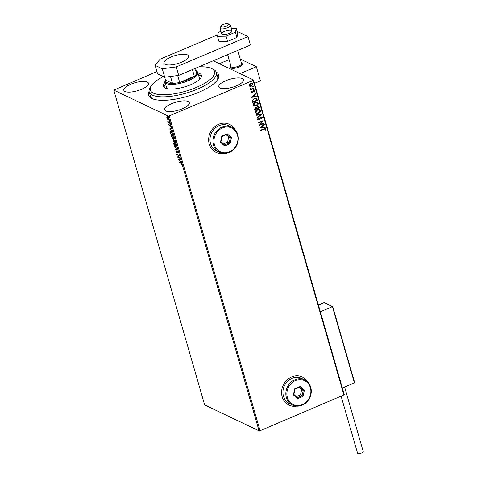 <?xml version="1.0" encoding="UTF-8"?>
<svg xmlns="http://www.w3.org/2000/svg" width="477" height="477" viewBox="0 0 477 477"><rect width="100%" height="100%" fill="white"/><g stroke="black" fill="none" stroke-linecap="round" stroke-linejoin="round"><path stroke-width="0.72" d="M216.212 71.997A36.532 11.925 163.9 0 1 217.697 79.486A36.532 11.925 163.9 0 1 198.843 92.288A36.532 11.925 163.9 0 1 151.823 98.5A36.532 11.925 163.9 0 1 149.08 91.375M163.289 76.57A33.42 10.911 -16.1 0 0 151.215 85.878A33.42 10.911 -16.1 0 0 150.189 89.652A33.42 10.911 -16.1 0 0 184.164 91.638A33.42 10.911 -16.1 0 0 214.596 71.949A33.42 10.911 -16.1 0 0 211.484 68.479L213.243 69.32A34.976 11.418 163.9 0 1 216.403 72.51A34.976 11.418 163.9 0 1 216.504 72.951A34.976 11.418 163.9 0 1 185.309 93.373A34.976 11.418 163.9 0 1 149.194 91.912L150.416 96.145A34.976 11.418 -16.1 0 0 152.765 98.9M307.963 382.31A15.544 13.791 115.5 0 0 302.388 377.045A15.544 13.791 115.5 0 0 291.626 376.961A15.544 13.791 115.5 0 0 281.645 390.967A15.544 13.791 115.5 0 0 289.02 405.11A15.544 13.791 115.5 0 0 296.616 406.124M288.984 405.098A15.544 13.791 115.5 0 0 296.444 406.112M235.03 129.619A15.544 13.791 115.5 0 0 229.455 124.354A15.544 13.791 115.5 0 0 218.693 124.27A15.544 13.791 115.5 0 0 208.711 138.282A15.544 13.791 115.5 0 0 216.081 152.419A15.544 13.791 115.5 0 0 223.683 153.433M216.051 152.407A15.544 13.791 115.5 0 0 223.51 153.421M171.625 103.67A12.825 4.186 -16.1 0 0 164.648 109.776A12.825 4.186 -16.1 0 0 182.315 108.768A12.825 4.186 -16.1 0 0 189.291 102.662A12.825 4.186 -16.1 0 0 171.625 103.67M225.74 80.75A12.825 4.186 -16.1 0 0 218.764 86.856A12.825 4.186 -16.1 0 0 236.431 85.848A12.825 4.186 -16.1 0 0 243.407 79.742A12.825 4.186 -16.1 0 0 225.74 80.75M130.799 84.226A12.825 4.186 -16.1 0 0 123.823 90.326A12.825 4.186 -16.1 0 0 141.49 89.318A12.825 4.186 -16.1 0 0 148.466 83.213A12.825 4.186 -16.1 0 0 130.799 84.226M167.344 119.196L166.753 117.145L167.236 117.062L168.488 118.856L168.041 119.846L167.516 119.125M167.045 117.926L166.753 117.145L167.236 117.062M168.375 119.888L167.618 119.083M169.705 123.155L168.047 122.362L167.689 121.045L169.705 123.155M168.78 124.986L168.804 124.36L169.305 125.529L169.8 124.837L170.516 126.542L169.919 125.224L169.418 125.916L168.947 124.908M169.305 125.529L169.854 124.73M170.134 125.135L169.788 125.236M169.639 125.916L169.663 125.421M172.865 134.103L173.199 135.253L170.927 134.174L170.456 132.284L171.213 131.682L172.865 134.103M170.694 131.61L171.213 131.682M175.315 142.599L173.05 141.52L173.079 139.952L173.7 140.643L174.051 140.137L175.315 142.599M174.32 140.023L173.968 140.53L174.051 140.137M177.235 149.253L175.429 149.754L175.303 149.343L176.681 148.961L174.493 146.522L177.235 149.253M179.722 157.863L179.835 158.245L177.563 157.166L178.541 155.502L176.74 154.315L179.012 155.395L178.034 157.064L179.722 157.863M180.521 162.89L179.012 162.168L178.899 161.792L180.431 162.52L181.487 163.802L181.493 164.613L180.789 162.776L179.012 162.168M259.077 430.856L204.645 404.925L113.782 90.117L168.214 116.048L169.216 115.917L260.078 430.725L259.077 430.856L168.214 116.048M178.261 159.574L180.05 159.008L180.169 159.419L179.59 159.58L179.99 160.97L180.986 162.234L178.523 159.431M178.201 152.413L178.022 153.284L177.39 151.453L176.591 152.384L175.81 151.251L175.918 150.482L176.472 152.002L177.283 151.078L178.201 152.413M177.623 151.358L177.205 151.471M176.884 152.354L176.556 152.026M176.472 152.002L177.283 151.078M176.102 146.6L175.512 146.624L173.765 144.173C173.527 142.933 173.741 142.48 174.403 142.82L176.144 145.282C176.371 146.505 176.162 146.952 175.512 146.624L175.977 146.683M173.914 142.754L174.403 142.82M173.98 139.248L173.389 139.278L171.642 136.827C171.41 135.587 171.619 135.134 172.28 135.474L174.022 137.936C174.248 139.153 174.039 139.6 173.389 139.278L173.861 139.338M171.792 135.408L172.28 135.474M169.448 129.04L171.237 128.474L171.356 128.885L170.778 129.046L171.177 130.436L172.173 131.706L169.711 128.897M170.003 124.235L169.609 123.871L169.991 124.056M169.162 121.319L168.769 120.961L169.15 121.14M167.791 116.567L167.397 116.209L167.779 116.388M213.207 60.782L253.448 79.951L344.316 394.753L260.078 430.725M252.065 83.326L252.571 83.982L251.194 86.128L249.99 86.343L249.119 85.562L249.393 84.292L250.514 83.403L252.13 83.356L252.703 84.041L251.319 86.194L249.698 86.242M250.389 88.454L251.409 88.931L253.776 87.995L253.883 88.376L250.425 89.843L250.312 89.461L250.824 89.247L250.097 88.489L250.634 88.877M251.123 92.502L251.403 91.56L251.767 91.656L251.54 92.299L252.399 92.246L253.496 90.672L254.724 91.053L254.479 92.031L254.098 91.954L254.313 91.274L253.621 91.047L252.738 92.49L252.238 92.842L251.123 92.502L251.433 92.872M251.635 91.596L251.409 92.234L252.112 92.466M254.39 90.648L254.724 91.053L254.479 92.031M254.313 91.274L253.317 91.274M257.043 99.329L257.377 100.474L252.643 102.483L252.422 101.732L252.255 100.486L254.187 98.411L256.286 98.274L257.377 100.474M259.494 107.826L254.76 109.829L254.557 109.132L255.404 107.492L256.548 107.534L257.532 106.24L258.707 106.204L259.494 107.826L254.73 109.722M261.414 114.474L257.139 118.063L257.02 117.652L260.263 114.927L256.328 115.249L256.209 114.832L261.301 114.42M263.9 123.09L264.014 123.471L259.279 125.475L262.094 121.51L258.564 123.006L258.456 122.625L263.191 120.621L260.382 124.58L263.9 123.09M265.248 129.154L263.87 129.148L260.722 130.477L260.615 130.102L265.349 128.474L265.731 128.945L265.45 130.108L265.033 130.072L264.962 128.885M343.959 395.194L253.096 80.392L169.216 115.917M259.971 127.884L264.234 124.229L264.353 124.646L262.982 125.791L263.382 127.18L265.045 127.049L265.164 127.46L259.971 127.884M261.962 117.789L260.961 117.437L259.482 119.554L257.848 120.097L257.455 119.638L257.985 118.344L258.361 118.517L257.944 119.441L258.689 119.685L260.859 117.056L262.004 117.038L262.439 117.557L261.73 119.107L261.396 118.898L261.962 117.789L261.581 117.396M258.23 118.457L257.813 119.375L258.689 119.685M258.468 113.377L256.203 113.466L255.416 112.566C255.326 111.135 255.97 110.139 257.347 109.585L259.613 109.513L260.382 110.425C260.46 111.839 259.822 112.822 258.468 113.377L256.137 113.437M256.346 106.031L254.08 106.121L253.293 105.214C253.209 103.783 253.853 102.793 255.225 102.239L257.491 102.167L258.266 103.08C258.337 104.493 257.699 105.477 256.346 106.031L254.014 106.091M251.158 97.35L255.422 93.695L255.541 94.112L254.169 95.263L254.569 96.652L256.232 96.515L256.352 96.926L251.158 97.35M253.585 89.026L254.068 89.175L253.895 89.724L253.412 89.575L253.716 89.086L254.199 89.235L253.895 89.724L253.412 89.575M253.716 89.086L254.068 89.175M252.744 86.11L253.227 86.259L253.054 86.808L252.571 86.659L252.876 86.176L253.359 86.325L253.054 86.808L252.571 86.659M252.876 86.176L253.227 86.259M251.373 81.364L251.856 81.513L251.683 82.056L251.2 81.907L251.504 81.424L251.987 81.573L251.683 82.056L251.2 81.907M251.504 81.424L251.856 81.513M113.782 90.117L156.915 71.562M253.096 80.392L253.448 79.951M217.113 80.327A34.976 11.418 -16.1 0 0 217.625 76.749L216.403 72.51M234.911 129.494A15.544 13.791 115.5 0 0 229.419 124.336M307.844 382.184A15.544 13.791 115.5 0 0 302.358 377.027M265.117 129.094L263.745 129.082L260.692 130.376M265.284 128.444L265.731 128.945M265.6 128.885L265.45 130.108M264.145 124.306L264.353 124.646M264.222 124.58L262.982 125.791M262.851 125.731L263.382 127.18M264.938 127.055L265.164 127.46M265.033 127.401L259.965 127.812M262.541 126.161L260.979 127.305L262.851 127.222L262.541 126.161L261.104 127.365M263.805 123.132L264.014 123.471M263.882 123.406L259.285 125.356M258.534 122.899L262.094 121.51M263.065 120.675L260.382 124.58M261.939 117.008L262.439 117.557M262.314 117.497L261.599 119.041M261.837 117.73L260.961 117.437M260.836 117.378L260.531 117.759M260.406 117.7L259.482 119.554M259.351 119.494L258.814 120.055M258.689 119.989L257.789 120.061M257.813 119.375L258.558 119.62L257.813 119.375M261.277 114.42L257.097 117.926M256.304 115.178L260.263 114.927M259.548 109.483L260.382 110.425M260.257 110.366C260.329 111.779 259.691 112.763 258.337 113.317M259.178 109.859L257.324 109.907L255.767 112.28L256.477 113.037M257.455 109.966L255.893 112.339L256.537 113.067L258.355 113.001L259.899 110.646L259.238 109.883L257.324 109.907M258.641 106.174L259.214 106.836M259.083 106.776L259.369 107.76M258.313 106.574L257.508 106.556L256.835 107.51L257.014 108.333L258.904 107.647L258.379 106.598L257.64 106.621L256.966 107.575L257.139 108.392M256.167 107.814L255.392 107.808L255.01 109.179L256.656 108.601L256.238 107.844L255.523 107.874L255.135 109.245M257.425 102.138L258.266 103.08M258.135 103.014C258.206 104.433 257.568 105.417 256.215 105.966M257.055 102.507L255.207 102.555L253.645 104.934L254.354 105.691M255.332 102.621L253.776 104.994L254.414 105.721L256.232 105.65L257.783 103.294L257.121 102.537L255.207 102.555M257.246 100.414L252.613 102.376M256.221 98.244L256.912 99.264M256.119 98.864L254.169 98.733L252.631 100.432L252.888 101.834L256.781 100.301L255.851 98.65M252.631 100.432L253.019 101.893M254.169 98.733L252.762 100.498M256.25 98.924L254.301 98.793M255.332 93.772L255.541 94.112M255.41 94.047L254.169 95.263M254.038 95.197L254.569 96.652M256.125 96.521L256.352 96.926M256.221 96.867L251.152 97.278M253.728 95.633L252.166 96.771L254.038 96.694L253.728 95.633L252.291 96.837M251.409 92.234L251.981 92.407L251.409 92.234M254.319 90.618L254.593 90.994M254.181 91.214L253.49 90.988L254.181 91.214M253.186 91.214L253.078 91.834M252.947 91.769L252.738 92.49M252.607 92.431L252.238 92.842M252.112 92.776L250.991 92.443M253.77 89.658L253.281 89.509M253.675 88.036L253.883 88.376M253.752 88.317L250.395 89.736M252.929 86.748L252.44 86.593M251.784 83.702L250.503 83.719L249.417 85.317L249.888 85.818M250.628 83.785L249.543 85.383L249.954 85.854L251.212 85.812L252.273 84.226L251.85 83.731L250.503 83.719M251.558 81.996L251.069 81.847M181.534 164.219L181.564 163.814M180.163 159.384L179.59 159.58M178.857 159.777L178.529 159.455M179.686 159.545L178.797 159.801L179.71 160.695L179.406 159.634L178.797 159.801M179.751 157.965L177.563 157.166M177.838 157.052L177.539 157.088M177.814 156.969L178.541 155.502M178.815 155.389L176.854 154.697M178.231 153.063L177.82 152.92M178.088 152.807L178.243 152.217M176.079 151.137L176.186 150.362M177.062 151.436L177.557 150.965M177.223 149.212L175.429 149.754M175.697 149.641L175.59 149.259M175.78 146.511L175.357 146.224M173.914 143.47L174.069 142.724M174.832 143.112L174.123 143.148L174.51 143.201L173.992 144.269L175.399 146.242L176.263 145.873M174.779 143.082L176.091 145.109M175.399 146.242L175.912 145.187M175.238 142.319L173.05 141.52M173.115 140.703L173.354 139.833M174.433 140.405L174.2 140.81L174.433 140.405M173.467 140.22L173.33 140.739L173.467 140.22L174.111 141.287M173.056 140.858L173.896 141.597L173.193 140.333L173.056 140.858L173.425 140.232M174.403 140.417L173.896 141.597M174.075 141.514L174.976 142.11L174.159 140.518L173.926 140.924M173.658 139.165L173.24 138.879M171.792 136.124L171.947 135.379M172.71 135.76L172 135.802L172.388 135.85L171.875 136.923L173.276 138.896L174.141 138.527M172.662 135.736L173.968 137.764M173.276 138.896L173.789 137.835M173.115 134.967L170.927 134.174M170.724 132.171L170.844 131.58M171.595 131.95L170.903 132.01L171.321 132.063L170.724 132.588L171.052 133.9L172.853 134.758L172.382 133.31L171.321 132.063L171.654 131.98M171.35 128.85L170.778 129.046M170.045 129.243L169.717 128.927M170.873 129.011L169.985 129.273L170.897 130.161L170.593 129.1L169.985 129.273M169.049 124.867L169.073 124.247M170.593 125.701L170.295 126.25M169.621 122.869L168.047 122.362M167.022 117.032L167.505 116.943M167.606 117.33L166.98 118.141L167.928 119.465L168.578 119.28M167.588 117.312L167.075 117.408L168.441 118.695M167.928 119.465L168.286 118.761M241.475 63.346A6.219 2.027 163.9 0 1 242.495 64.073A6.219 2.027 163.9 0 1 239.114 67.03A6.219 2.027 163.9 0 1 230.546 67.519A6.219 2.027 163.9 0 1 231.017 66.363M240.235 59.047L256.358 66.726L260.43 80.846L254.438 83.38M256.358 66.726L240.122 73.601M229.073 59.619L219.384 63.721L229.073 59.619M221.215 26.563A3.888 1.27 -16.1 0 0 225.848 26.289A3.888 1.27 -16.1 0 0 228.435 23.999A3.888 1.27 -16.1 0 0 228.209 23.85A3.888 1.27 -16.1 0 0 224.476 24.065A3.888 1.27 -16.1 0 0 221.197 25.871A3.888 1.27 -16.1 0 0 221.215 26.563M228.209 23.85L229.968 24.691A5.438 1.777 163.9 0 1 230.284 24.899A5.438 1.777 163.9 0 1 230.463 25.186A5.438 1.777 163.9 0 1 226.199 28.256A5.438 1.777 163.9 0 1 220.183 28.489A5.438 1.777 163.9 0 1 220.004 28.203A5.438 1.777 163.9 0 1 220.159 27.523L221.197 25.871M227.642 54.664L231.089 66.601A5.438 1.777 -16.1 0 0 231.262 66.887A5.438 1.777 -16.1 0 0 237.284 66.655A5.438 1.777 -16.1 0 0 241.541 63.584L237.737 50.395M241.457 63.28L241.928 63.507A6.219 2.027 163.9 0 1 242.292 63.751A6.219 2.027 163.9 0 1 242.495 64.073A6.219 2.027 163.9 0 1 237.624 67.585A6.219 2.027 163.9 0 1 230.749 67.847A6.219 2.027 163.9 0 1 230.546 67.519A6.219 2.027 163.9 0 1 230.719 66.744L230.999 66.297M354.512 382.202L332.755 306.818L323.996 302.651L318.409 305.012M342.361 387.998L354.423 382.894L332.421 306.663L320.359 311.767M323.996 302.651L324.718 302.99M344.615 387.05L363.218 451.51A2.951 0.966 163.9 0 1 361.614 452.917A2.951 0.966 163.9 0 1 357.547 453.15L341.162 396.381M220.004 28.203L221.638 33.849A5.438 1.777 -16.1 0 0 225.549 34.457A5.438 1.777 -16.1 0 0 231.196 32.275A5.438 1.777 -16.1 0 0 232.09 30.832A5.438 1.777 -16.1 0 0 228.179 30.224A5.438 1.777 -16.1 0 0 222.532 32.406M220.917 31.363L218.287 32.472L217.488 36.312L226.062 36.18L227.571 41.404L236.944 37.433L237.743 33.593L236.234 28.37L231.399 28.447M226.062 36.18L235.435 32.209L236.944 37.433M235.435 32.209L236.234 28.37M217.488 36.312L218.997 41.535L227.571 41.404M170.933 57.079A12.825 4.186 -16.1 0 0 163.957 63.179A12.825 4.186 -16.1 0 0 181.63 62.171A12.825 4.186 -16.1 0 0 188.6 56.065A12.825 4.186 -16.1 0 0 170.933 57.079M217.816 34.743L160.063 59.202L155.126 65.373L162.258 68.771L176.263 66.923L247.968 36.55L237.105 31.375M155.126 65.373L157.571 73.846L164.702 77.244L162.258 68.771M176.263 66.923L178.708 75.39L250.413 45.023L247.968 36.55M178.708 75.39L164.702 77.244M211.484 68.479A33.42 10.911 -16.1 0 0 198.831 66.869M149.194 91.912A34.976 11.418 163.9 0 1 149.098 91.477A34.976 11.418 163.9 0 1 150.172 87.524L151.215 85.878M166.527 87.446A17.1 5.581 -16.1 0 0 166.574 87.661A17.1 5.581 -16.1 0 0 167.415 88.8M199.332 79.587A17.1 5.581 -16.1 0 0 199.481 78.389A17.1 5.581 -16.1 0 0 199.434 78.174L197.8 72.528A17.1 5.581 163.9 0 1 188.504 80.667A17.1 5.581 163.9 0 1 164.947 82.014A17.1 5.581 163.9 0 1 165.424 79.868L165.43 79.85M197.913 72.915A19.819 6.469 163.9 0 1 201.437 75.306A19.819 6.469 163.9 0 1 201.491 75.551A19.819 6.469 163.9 0 1 183.812 87.124A19.819 6.469 163.9 0 1 163.349 86.295A19.819 6.469 163.9 0 1 163.295 86.051A19.819 6.469 163.9 0 1 165.054 82.396M201.461 76.445A19.819 6.469 -16.1 0 0 198.527 75.032M165.668 84.512A19.819 6.469 -16.1 0 0 163.933 87.273M170.504 76.475L172.501 83.392A16.319 5.33 -16.1 0 1 165.489 80.053L172.501 83.392A16.319 5.33 -16.1 0 0 179.686 82.443A16.319 5.33 -16.1 0 0 187.974 79.808A16.319 5.33 -16.1 0 0 194.318 76.242A16.319 5.33 -16.1 0 0 196.852 73.076A16.319 5.33 -16.1 0 0 195.379 70.548M196.238 70.96L196.256 70.966A17.1 5.581 163.9 0 1 197.8 72.528M177.688 75.527L179.686 82.443L194.318 76.242L192.398 69.594M196.852 73.076L195.469 68.294M165.489 80.053L164.672 77.226M229.407 151.901A13.213 11.722 115.5 0 0 237.445 135.033A13.213 11.722 115.5 0 0 222.479 127.902A13.213 11.722 115.5 0 0 214.441 144.769A13.213 11.722 115.5 0 0 229.407 151.901M221.954 127.043A13.988 12.408 -64.5 0 1 231.637 127.115A13.988 12.408 -64.5 0 1 238.273 139.844A13.988 12.408 -64.5 0 1 229.288 152.449A13.988 12.408 -64.5 0 1 219.605 152.378A13.988 12.408 -64.5 0 1 212.969 139.648A13.988 12.408 -64.5 0 1 221.954 127.043M231.637 127.115L228.721 125.725A13.988 12.408 115.5 0 0 219.038 125.654A13.988 12.408 115.5 0 0 210.053 138.258A13.988 12.408 115.5 0 0 216.683 150.988L219.605 152.378M221.781 136.118L227.249 133.804L231.411 137.585L230.105 143.684L224.637 145.998L220.475 142.218L221.781 136.118L222.055 136.505L220.934 141.729L224.5 144.972L229.187 142.987L230.308 137.764L226.742 134.52L222.055 136.505M223.403 143.976L227.565 142.218L230.105 143.684M227.565 142.218L228.686 136.988L230.308 137.764L231.411 137.585M228.686 136.988L226.211 134.741M220.475 142.218L220.934 141.729M224.5 144.972L224.637 145.998M227.249 133.804L226.742 134.52M302.34 404.591A13.213 11.722 115.5 0 0 310.378 387.723A13.213 11.722 115.5 0 0 295.418 380.592A13.213 11.722 115.5 0 0 287.381 397.46A13.213 11.722 115.5 0 0 302.34 404.591M294.887 379.734A13.988 12.408 -64.5 0 1 304.57 379.805A13.988 12.408 -64.5 0 1 311.207 392.535A13.988 12.408 -64.5 0 1 302.221 405.14A13.988 12.408 -64.5 0 1 292.538 405.068A13.988 12.408 -64.5 0 1 285.902 392.338A13.988 12.408 -64.5 0 1 294.887 379.734M304.57 379.805L301.655 378.416A13.988 12.408 115.5 0 0 291.972 378.344A13.988 12.408 115.5 0 0 282.986 390.949A13.988 12.408 115.5 0 0 289.622 403.679L292.538 405.068M294.72 388.809L300.188 386.495L304.344 390.275L303.038 396.375L297.57 398.689L293.409 394.908L294.72 388.809L294.989 389.196L293.868 394.419L297.433 397.663L302.12 395.677L303.241 390.454L299.675 387.211L294.989 389.196M296.342 396.667L300.498 394.908L303.038 396.375M300.498 394.908L301.619 389.679L303.241 390.454L304.344 390.275M301.619 389.679L299.151 387.431M293.409 394.908L293.868 394.419M297.433 397.663L297.57 398.689M300.188 386.495L299.675 387.211M230.463 25.186L232.09 30.832M332.69 306.639L324.378 302.68M354.596 382.393L332.755 306.717M164.947 82.014L166.574 87.661"/></g></svg>
